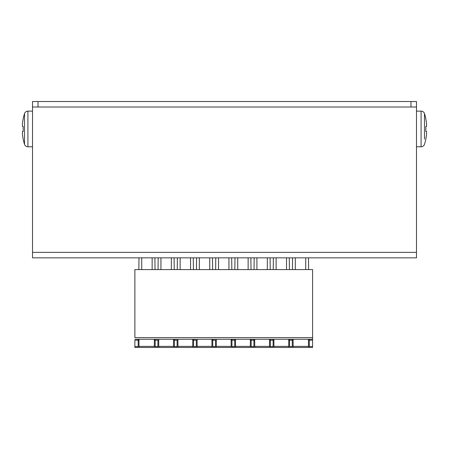 <?xml version="1.0" encoding="UTF-8"?>
<svg xmlns="http://www.w3.org/2000/svg" width="449" height="449" viewBox="0 0 449 449"><rect width="100%" height="100%" fill="white"/><g stroke="black" fill="none" stroke-linecap="round" stroke-linejoin="round"><path stroke-width="0.67" d="M32.524 107.008L32.524 257.849L416.476 257.849L416.476 107.008L32.524 107.008L32.524 101.525L416.476 101.525L416.476 107.008M289.554 339.253L289.554 347.475L292.293 347.475L292.293 346.527L292.293 347.475L289.554 347.475L289.554 346.527L292.293 346.527L292.293 339.248L292.293 346.527L289.554 346.527L289.554 339.253M138.163 340.348L138.988 340.348L138.163 340.348M154.344 340.348L155.169 340.348L154.344 340.348M157.913 340.348L158.733 340.348L157.913 340.348M173.544 340.348L174.369 340.348L173.544 340.348M177.108 340.348L177.933 340.348L177.108 340.348M192.739 340.348L193.564 340.348L192.739 340.348M196.308 340.348L197.128 340.348L196.308 340.348M211.939 340.348L212.764 340.348L211.939 340.348M215.503 340.348L216.328 340.348L215.503 340.348M231.14 340.348L231.959 340.348L231.14 340.348M234.704 340.348L235.523 340.348L234.704 340.348M250.334 340.348L251.159 340.348L250.334 340.348M253.898 340.348L254.723 340.348L253.898 340.348M269.535 340.348L270.354 340.348L269.535 340.348M273.099 340.348L273.918 340.348L273.099 340.348M288.729 340.348L289.554 340.348L288.729 340.348M292.293 340.348L293.118 340.348L292.293 340.348M308.474 340.348L309.299 340.348L308.474 340.348M270.354 339.248L270.354 347.475L273.099 347.475L273.099 346.527L273.099 347.475L270.354 347.475L270.354 346.527L273.099 346.527L273.099 339.248L273.099 346.527L270.354 346.527L270.354 339.253M309.299 340.196L309.299 347.475L312.588 347.475L312.588 339.248L134.874 339.248L312.588 339.248L312.588 337.603L312.588 347.475L309.299 347.475L309.299 346.527L312.588 346.527L309.299 346.527L309.299 339.253L308.749 339.253L309.299 339.253L309.299 340.196L312.588 340.196L309.299 340.196M269.535 346.381L269.535 339.248L269.535 347.475L254.723 347.475L269.535 347.475L269.535 346.381L254.723 346.381L254.723 347.475L254.723 346.381L269.535 346.381M288.729 346.381L288.729 339.248L288.729 347.475L273.918 347.475L288.729 347.475L288.729 346.381L273.918 346.381L273.918 347.475L273.918 346.381L288.729 346.381M273.918 339.248L273.918 346.381L273.918 339.248M308.474 339.248L308.474 347.475L293.118 347.475L308.474 347.475L308.474 339.248M134.874 337.603L134.874 269.591L312.588 269.591L312.588 337.603L134.874 337.603L134.874 269.591L312.588 269.591L312.588 337.603L134.874 337.603M289.414 269.591L289.279 257.849L289.414 269.591M286.529 269.591L286.529 257.849L286.529 269.591M251.019 269.591L250.884 257.849L251.019 269.591M248.134 269.591L248.134 257.849L248.134 269.591M308.48 257.849L308.615 269.591L308.48 257.849M305.724 269.591L305.724 257.849L305.724 269.591M196.308 340.196L196.308 347.475L193.564 347.475L196.308 347.475L196.308 340.196L193.564 340.196L193.564 339.253L193.564 347.475L193.564 346.527L196.308 346.527L193.564 346.527L193.564 340.196L196.308 340.196M293.118 346.381L293.118 347.475L293.118 346.381L308.474 346.381L293.118 346.381L293.118 339.248L293.118 346.381M295.319 269.591L295.319 257.849L295.319 269.591M292.434 269.591L292.563 257.849L292.434 269.591M256.923 269.591L256.923 257.849L256.923 269.591M276.124 269.591L276.124 257.849L276.124 269.591M254.723 339.248L254.723 346.381L254.723 339.248M254.039 269.591L254.168 257.849L254.039 269.591M273.233 269.591L273.368 257.849L273.233 269.591M270.219 269.591L270.085 257.849L270.219 269.591M267.329 269.591L267.329 257.849L267.329 269.591M231.959 339.248L231.959 347.475L234.704 347.475L234.704 346.527L234.704 347.475L231.959 347.475L231.959 346.527L234.704 346.527L234.704 339.248L234.704 346.527L231.959 346.527L231.959 339.253M251.159 340.196L251.159 347.475L253.898 347.475L253.898 346.527L253.898 347.475L251.159 347.475L251.159 346.527L253.898 346.527L253.898 339.248L253.898 346.527L251.159 346.527L251.159 339.253L251.159 340.196L253.898 340.196L251.159 340.196M235.523 347.475L250.334 347.475L250.334 339.248L250.334 347.475L235.523 347.475L235.523 346.381L235.523 347.475M237.729 269.591L237.729 257.849L237.729 269.591M234.838 269.591L234.973 257.849L234.838 269.591M211.939 346.381L211.939 339.248L211.939 347.475L197.128 347.475L211.939 347.475L211.939 346.381L197.128 346.381L197.128 347.475L197.128 346.381L211.939 346.381M235.523 339.248L235.523 346.381L250.334 346.381L235.523 346.381L235.523 339.248M231.14 346.381L231.14 339.248L231.14 347.475L216.328 347.475L231.14 347.475L231.14 346.381L216.328 346.381L216.328 347.475L216.328 346.381L231.14 346.381M215.643 269.591L215.773 257.849L215.643 269.591M218.528 269.591L218.528 257.849L218.528 269.591M177.933 347.475L192.739 347.475L192.739 339.248L192.739 347.475L177.933 347.475L177.933 346.381L177.933 347.475M215.503 340.196L215.503 347.475L212.764 347.475L215.503 347.475L215.503 340.196L212.764 340.196L212.764 347.475L212.764 346.527L215.503 346.527L212.764 346.527L212.764 339.253L212.764 340.196L215.503 340.196M216.328 339.248L216.328 346.381L216.328 339.248M197.128 339.248L197.128 346.381L197.128 339.248M158.733 347.475L173.544 347.475L173.544 339.248L173.544 347.475L158.733 347.475L158.733 346.381L158.733 347.475M177.108 340.196L177.108 347.475L174.369 347.475L177.108 347.475L177.108 340.196L174.369 340.196L174.369 339.253L174.369 347.475L174.369 346.527L177.108 346.527L174.369 346.527L174.369 340.196L177.108 340.196M155.034 269.591L154.899 257.849L155.034 269.591M157.913 340.196L157.913 347.475L155.169 347.475L157.913 347.475L157.913 340.196L155.169 340.196L155.169 339.253L155.169 347.475L155.169 346.527L157.913 346.527L155.169 346.527L155.169 340.196L157.913 340.196M138.988 347.475L154.344 347.475L154.344 339.248L154.344 347.475L138.988 347.475L138.988 339.248L138.988 347.475M138.163 346.527L138.163 339.248L138.163 347.475L134.874 347.475L138.163 347.475L138.163 346.527L134.874 346.527L134.874 340.196L138.163 340.196L134.874 340.196L134.874 347.475L134.874 346.527L138.163 346.527M177.933 339.248L177.933 346.381L192.739 346.381L177.933 346.381L177.933 339.248M152.144 269.591L152.144 257.849L152.144 269.591M138.853 269.591L138.982 257.849L138.853 269.591M141.738 269.591L141.738 257.849L141.738 269.591M158.733 339.248L158.733 346.381L173.544 346.381L158.733 346.381L158.733 339.248M158.048 269.591L158.183 257.849L158.048 269.591M228.934 269.591L228.934 257.849L228.934 269.591M231.824 269.591L231.69 257.849L231.824 269.591M212.624 269.591L212.489 257.849L212.624 269.591M160.938 269.591L160.938 257.849L160.938 269.591M196.443 269.591L196.578 257.849L196.443 269.591M177.248 269.591L177.377 257.849L177.248 269.591M209.739 269.591L209.739 257.849L209.739 269.591M199.334 269.591L199.334 257.849L199.334 269.591M193.429 269.591L193.294 257.849L193.429 269.591M190.539 269.591L190.539 257.849L190.539 269.591M180.133 269.591L180.133 257.849L180.133 269.591M174.229 269.591L174.094 257.849L174.229 269.591M171.344 269.591L171.344 257.849L171.344 269.591M23.146 139.095L23.146 139.095A49.923 49.923 0 0 0 24.521 144.309L24.521 113.591A3.564 3.564 0 0 1 27.917 111.122L32.524 111.122M24.521 139.095L24.521 144.309A3.564 3.564 0 0 0 27.917 146.778L32.524 146.778M23.208 126.41L22.45 126.41L23.208 126.41A48.885 48.885 0 0 0 23.208 131.484L22.45 131.484L23.208 131.484A48.885 48.885 0 0 1 23.208 126.41L22.45 126.41L22.45 123.643A49.861 49.861 0 0 1 23.208 118.8L23.146 118.8A49.923 49.923 0 0 1 24.521 113.591L24.521 118.8M23.208 131.484L22.45 131.484L23.208 131.484L22.45 131.484L22.45 134.257A49.861 49.861 0 0 0 23.208 139.095A49.861 49.861 0 0 1 22.45 134.257M425.792 131.484L426.55 131.484L425.792 131.484A48.885 48.885 0 0 0 425.792 126.41L426.55 126.41L425.792 126.41A48.885 48.885 0 0 1 425.792 131.484L426.55 131.484L425.792 131.484L426.55 131.484L426.55 134.257A49.861 49.861 0 0 1 425.792 139.095L425.854 139.095A49.923 49.923 0 0 1 424.479 144.309A3.564 3.564 0 0 1 421.083 146.778L416.476 146.778M425.854 118.8L425.854 118.8A49.923 49.923 0 0 0 424.479 113.591L424.479 139.095M424.479 118.8L424.479 113.591A3.564 3.564 0 0 0 421.083 111.122L416.476 111.122M425.792 126.41L426.55 126.41L426.55 123.643A49.861 49.861 0 0 0 425.792 118.8A49.861 49.861 0 0 1 426.55 123.643M38.008 101.525L38.008 107.008M410.992 101.525L410.992 107.008M416.476 252.36L32.524 252.36M289.554 340.196L292.293 340.196L289.554 340.196M270.354 340.196L273.099 340.196L270.354 340.196M231.959 340.196L234.704 340.196L231.959 340.196M138.988 346.381L154.344 346.381L138.988 346.381M27.917 111.122L27.917 146.778M421.083 146.778L421.083 111.122"/></g></svg>
